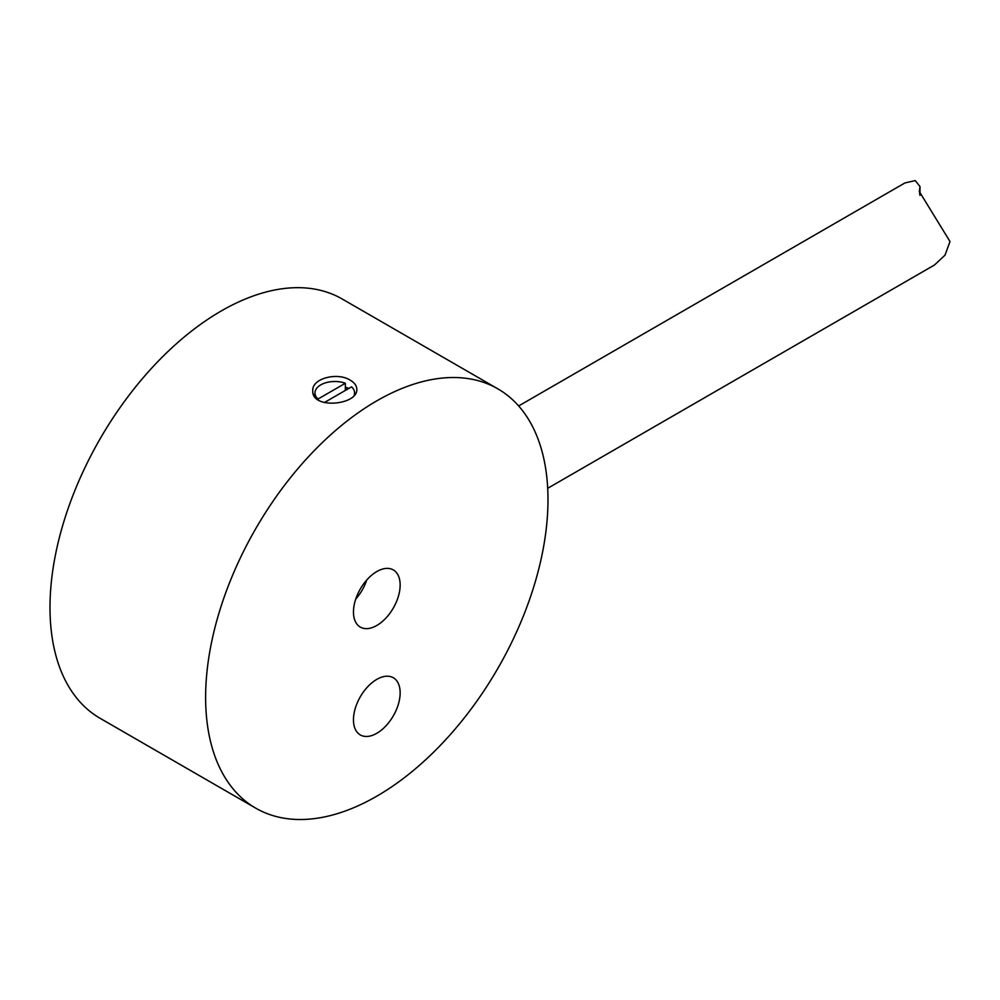 <?xml version="1.0" encoding="UTF-8"?>
<svg xmlns="http://www.w3.org/2000/svg" width="1000" height="1000" viewBox="0 0 1000 1000"><rect width="100%" height="100%" fill="white"/><g stroke="black" fill="none" stroke-linecap="round" stroke-linejoin="round"><path stroke-width="1.5" d="M376.812 679.375A33.013 19.062 -60 0 1 397.025 708.138A33.013 19.062 -60 0 1 356.587 731.475A33.013 19.062 -60 0 1 376.812 679.375M318.025 399.762L318.025 399.025L345.35 383.25L345.35 390.438M354.6 394.812L354.6 392.938A19.812 11.438 180 0 0 351.562 386.85L324.288 402.587M318.025 399.025A19.812 11.438 180 0 1 314.975 392.938A19.812 11.438 180 0 1 320.788 384.85A19.812 11.438 180 0 1 345.35 383.25M354.6 392.938A19.812 11.438 180 0 1 354.15 395.337M314.425 396.15L314.975 395.325M345.35 388.862L347.025 389.462M518.65 405.962L904.887 182.963L915.25 180.575L920 186.562L919.3 191.513L950 241.525L945.013 255.162L934.412 265.038L547.7 488.3M348.812 388.438L345.35 387.062M314.975 393.525L313.913 395.262M355.387 393.713L354.588 392.663M350.35 380.25C354.538 382.738 356.688 385.712 356.8 389.162C358.113 405.175 311.462 409.663 312.775 390.788C311.737 378.25 337.7 371.912 350.35 380.25M255.763 808.175L100.138 718.325A242.087 139.775 -60 0 1 100.138 438.775A242.087 139.775 -60 0 1 342.225 299.012L497.85 388.85A242.087 139.775 -60 0 1 547.987 499.675A242.087 139.775 -60 0 1 442.312 743.312A242.087 139.775 -60 0 1 255.763 808.175A242.087 139.775 -60 0 1 255.763 528.625A242.087 139.775 -60 0 1 497.85 388.85M366.75 580A33.013 19.062 -60 0 1 355.737 599.062M400.15 585.037A33.013 19.062 -60 0 1 385.737 618.263A33.013 19.062 -60 0 1 360.3 627.1A33.013 19.062 -60 0 1 360.3 588.987A33.013 19.062 -60 0 1 393.312 569.925A33.013 19.062 -60 0 1 400.15 585.037M919.65 194.2L919.65 188.962M314.975 396.925L314.975 392.938M920 195.4L920 186.562"/></g></svg>
